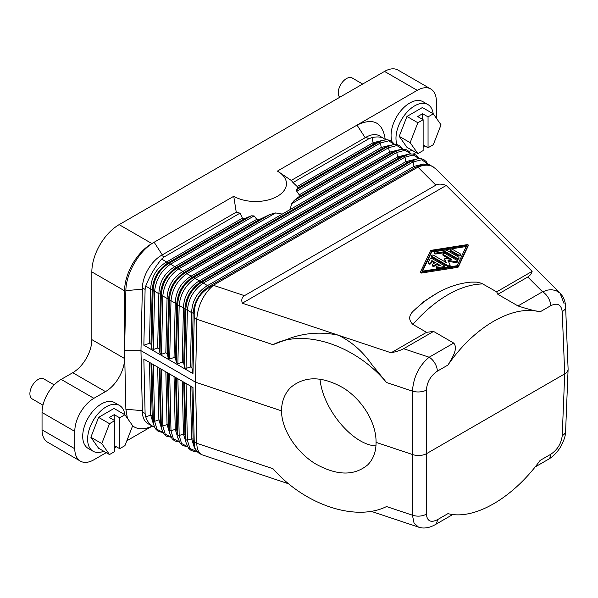 <?xml version="1.0" encoding="UTF-8"?>
<svg xmlns="http://www.w3.org/2000/svg" width="598" height="598" viewBox="0 0 598 598"><rect width="100%" height="100%" fill="white"/><g stroke="black" fill="none" stroke-linecap="round" stroke-linejoin="round"><path stroke-width="0.9" d="M167.358 372.696L168.576 425.462L169.847 433.49L168.576 425.462A1.929 1.144 -1.3 0 0 167.059 424.587L169.952 433.976M527.795 277.024L542.543 291.772L517.995 305.944L497.85 294.313L528.318 276.71L530.777 274.504L532.138 271.365L496.661 291.846L481.405 283.198L476.464 282.121L470.985 282.121C459.144 283.19 447.603 287.01 436.346 293.581A105.136 60.697 -60 0 0 414.152 310.31L423.825 301.594L436.346 293.581M433.311 113.837L422.39 107.535L406.954 116.453L399.232 136.344L406.954 147.332L417.867 153.634L410.146 142.653L417.867 122.754L423.13 119.712L417.673 116.565L422.584 113.725L428.048 116.879L433.311 113.837L441.032 124.818L433.311 144.716L428.048 147.758L423.13 144.925M399.232 136.344L410.146 142.653M42.047 412.493L74.787 431.405A27.015 15.6 -60 0 1 93.893 398.313L105.487 391.623L72.747 372.711L61.146 379.409A27.015 15.6 -60 0 0 42.047 412.493L42.047 429.857A27.015 15.6 120 0 0 47.638 442.221L80.386 461.125A27.015 15.6 120 0 0 93.893 459.787L106.227 452.664M72.747 372.711A27.015 15.6 120 0 0 91.845 339.627L91.845 271.911A38.593 22.283 -60 0 1 119.137 224.639L384.521 71.424A27.015 15.6 -60 0 1 398.029 70.086L430.769 88.99A27.015 15.6 -60 0 1 436.368 101.361L436.368 118.187M362.665 84.041L352.237 78.017A11.579 6.683 120 0 0 343.319 81.119A11.579 6.683 120 0 0 338.266 92.772A11.579 6.683 120 0 0 339.709 97.295M124.825 414.691A26.439 15.264 120 0 0 119.525 405.466L114.614 402.626A26.439 15.264 120 0 0 94.245 409.712A26.439 15.264 120 0 0 82.703 436.316A26.439 15.264 120 0 0 88.183 448.418L93.094 451.251A26.439 15.264 120 0 0 103.731 451.221M127.411 418.279L125.872 409.249L124.593 350.682L125.872 290.635C125.946 273.301 139.282 250.472 154.142 242.242L151.885 243.55L119.137 224.639M105.487 391.623A27.015 15.6 120 0 0 124.593 358.531L124.593 290.815A38.593 22.283 -60 0 1 151.885 243.55M74.787 431.405L74.787 448.762A27.015 15.6 120 0 0 80.386 461.125M114.771 447.738L116.408 446.788M126.836 440.771L152.049 426.217M152.213 426.142L149.971 427.054C143.034 429.753 137.248 429.357 132.614 425.866M452.821 514.497L434.948 524.812A11.579 6.683 60 0 0 437.347 519.759C430.695 522.973 427.047 521.097 426.404 514.123A11.579 6.989 -179.7 0 1 412.433 515.184L386.525 506.551C355.705 521.979 304.636 504.951 272.98 468.705L196.764 443.297C196.944 448.993 198.566 452.783 201.616 454.667L198.08 452.626L194.357 447.454L192.975 387.482L143.849 359.121L145.105 413.472L142.369 411.895L140.964 350.682L124.593 350.682M210.077 287.025C199.657 292.983 194.365 301.997 194.186 314.07L193.132 313.516A1.929 1.084 1.3 0 0 191.622 312.649L187.368 310.138L186.06 368.42L190.403 366.955L191.921 367.83L192.975 373.578L143.849 345.218L145.105 289.425L142.369 287.847A27.015 15.6 -60 0 1 142.399 287.13L140.964 350.682L195.546 382.197L196.764 319.25C197.968 305.279 203.492 293.962 213.344 285.298L210.077 287.025L209.023 286.472A1.929 1.114 -120 0 1 207.506 285.597L203.253 283.093L413.113 161.931A1.929 1.114 -120 0 0 411.603 161.056L417.972 158.687L421.463 158.762L423.84 159.629L426.359 161.789L427.675 163.979M142.369 287.847L141.023 348.238M186.06 368.42L184.543 367.546L183.728 363.106L184.946 308.792A1.929 1.084 1.3 0 0 183.437 307.918L179.176 305.414L177.875 363.696L176.358 362.822L175.543 358.381L176.761 304.068A1.929 1.084 1.3 0 0 175.244 303.193L170.991 300.682A1.929 1.084 -178.7 0 1 169.481 299.807C170.258 288.057 175.55 279.042 185.365 272.763A1.929 1.114 60 0 1 186.882 273.637L396.743 152.475A1.929 1.114 -120 0 0 395.226 151.6L401.594 149.231L405.085 149.306L407.462 150.18L410.968 153.85M183.728 363.106L182.218 362.231L183.437 307.918C183.937 295.995 189.23 286.98 199.321 280.873A1.929 1.114 -120 0 0 200.838 281.748C191.196 288.116 185.896 297.131 184.946 308.792L185.851 309.263C186.628 297.512 191.928 288.49 201.743 282.219A1.929 1.114 60 0 1 203.253 283.093C193.894 289.626 188.594 298.641 187.368 310.138A1.929 1.084 -178.7 0 1 185.851 309.263L184.543 367.546M177.875 363.696L182.218 362.231M175.543 358.381L174.033 357.507L175.244 303.193C175.745 291.271 181.044 282.256 191.136 276.149A1.929 1.114 -120 0 0 192.646 277.024C183.01 283.385 177.711 292.407 176.761 304.068L177.666 304.539C178.443 292.781 183.736 283.766 193.55 277.494A1.929 1.114 60 0 1 195.068 278.369L404.928 157.199A1.929 1.114 -120 0 0 403.418 156.332L409.78 153.963L413.278 154.037L415.647 154.904L419.161 158.582M407.567 154.456L397.648 156.915L191.136 276.149L186.882 273.637C177.516 280.178 172.224 289.193 170.991 300.682L169.69 358.964L174.033 357.507M169.69 358.964L168.173 358.09L167.358 353.65L165.84 352.775L167.059 298.469C167.56 286.539 172.859 277.524 182.951 271.417L178.69 268.913A1.929 1.114 -120 0 0 177.18 268.039L176.275 267.568A1.929 1.114 60 0 1 174.758 266.693L170.505 264.189A1.929 1.114 -120 0 0 168.995 263.314L168.09 262.843A1.929 1.114 60 0 1 166.573 261.969L161.624 259.046L164.196 256.916L240 213.157A40.522 23.397 180 0 1 236.307 212.133L161.467 255.346A27.015 15.6 -60 0 0 142.399 287.13M161.497 354.24L159.987 353.366L161.288 295.083L160.384 294.612A1.929 1.084 1.3 0 0 158.874 293.738C159.374 281.815 164.667 272.8 174.758 266.693L256.804 219.324L260.048 219.204L270.019 214.435L177.18 268.039C167.365 274.318 162.073 283.332 161.288 295.083A1.929 1.084 1.3 0 0 162.806 295.958L161.497 354.24L165.84 352.775M157.655 348.051L158.874 293.738L154.62 291.233L153.312 349.516L157.655 348.051L159.173 348.926L159.987 353.366M153.312 349.516L151.802 348.641L150.988 344.201L149.47 343.327L150.689 289.013C151.189 277.091 156.482 268.076 166.573 261.969L242.437 218.165L240 213.157M143.849 345.218L149.47 343.327M145.105 289.425L145.733 286.091C149.605 276.156 154.897 267.142 161.624 259.046M145.733 286.091L150.689 289.013A1.929 1.084 -178.7 0 1 152.198 289.888C153.155 278.227 158.448 269.212 168.09 262.843L244.799 218.554L242.437 218.165M256.804 219.324L254.09 215.93L170.505 264.189C161.146 270.722 155.846 279.737 154.62 291.233A1.929 1.084 -178.7 0 1 153.103 290.359C153.88 278.601 159.18 269.586 168.995 263.314L251.265 215.818L244.799 218.554M291.233 180.424L277.412 171.073A30.872 17.828 180 0 1 277.412 196.286A30.872 17.828 180 0 1 233.751 196.286L154.142 242.242L162.275 254.875M277.412 171.073L417.262 90.328A27.015 15.6 -60 0 1 430.769 88.99M119.682 417.8L124.945 414.765L114.031 408.456L98.588 417.374L90.866 437.273L98.588 448.253L109.501 454.555L114.771 451.52L114.771 420.641L109.307 417.486L114.225 414.653L119.682 417.8L119.682 448.679L114.771 445.846M159.173 348.926L160.384 294.612C161.34 282.951 166.633 273.936 176.275 267.568L260.048 219.204M167.358 353.65L168.576 299.336A1.929 1.084 -178.7 0 0 167.059 298.469L162.806 295.958C164.039 284.461 169.331 275.446 178.69 268.913L275.648 212.933L270.019 214.435M168.173 358.09L169.481 299.807L168.576 299.336C169.526 287.675 174.825 278.661 184.461 272.292A1.929 1.114 60 0 1 182.951 271.417L282.263 214.084L275.648 212.933M194.223 441.832L196.764 443.297L195.546 382.197L281.464 410.833C281.703 401.288 284.73 393.536 290.553 387.571C304.674 375.708 322.412 375.918 343.76 388.199C362.859 400.406 376.381 423.1 376.052 442.363L412.762 454.6L412.433 391.137C413.517 376.927 419.093 365.625 429.162 357.23L403.613 348.716L433.557 331.427L426.553 332.324L412.874 324.422C408.24 319.788 408.666 315.086 414.152 310.31M424.004 163.927L414.018 166.371A1.929 1.114 60 0 0 415.535 167.246L423.115 164.188L429.693 164.816L435.591 168.673L560.042 293.125L555.796 290.449L551.281 289.686L547.574 290.075L542.543 291.772A11.579 6.683 60 0 1 550.728 305.705C557.411 302.506 561.238 304.487 562.225 311.663L564.714 373.87L426.733 453.538L426.404 390.075A11.579 6.369 179.7 0 1 412.433 391.137L386.525 382.503C355.705 345.412 304.636 328.384 272.98 344.657L196.764 319.25L194.223 317.785L192.975 373.578M233.751 196.286L236.247 212.17M176.358 362.822L177.666 304.539A1.929 1.084 -178.7 0 0 179.176 305.414C180.409 293.917 185.709 284.902 195.068 278.369L199.321 280.873L405.833 161.647L415.752 159.18M190.403 366.955L191.622 312.649C192.122 300.719 197.415 291.704 207.506 285.597L414.018 166.371L413.113 161.931L421.792 159.771L427.607 163.964M254.09 215.93L251.265 215.818M415.206 159.36L407.35 162.521A1.929 1.114 60 0 1 405.833 161.647L404.928 157.199L413.24 155.009L419.063 158.582M194.186 314.07L194.223 317.785M517.995 305.944C526.905 308.852 534.276 310.811 540.106 311.835C512.92 304.367 474.132 326.762 447.962 365.034C452.208 358 458.427 348.582 453.71 343.065L433.557 331.427M497.85 294.313L496.661 291.846M191.921 367.83L193.132 313.516C194.088 301.855 199.381 292.841 209.023 286.472L415.535 167.246L420.484 165.541L417.942 167.171C423.87 164.644 428.968 164.54 433.229 166.864M272.98 344.657L291.667 337.638C306.946 332.66 322.471 331.845 338.244 335.186C351.288 341.451 362.425 351.153 371.635 364.294L386.525 382.503M391.197 145.008L381.277 147.467A1.929 1.114 -120 0 0 382.787 148.341L387.041 146.876A1.929 1.114 60 0 1 388.558 147.751L389.462 152.191A1.929 1.114 -120 0 0 390.972 153.066L395.226 151.6L185.365 272.763L184.461 272.292L390.972 153.066L398.836 149.911M390.644 145.179L382.787 148.341L299.015 196.705L294.201 200.472L387.041 146.876L393.409 144.507L396.9 144.581L399.277 145.449L402.783 149.126M242.302 303.208L446.235 185.462C441.892 183.803 438.446 183.691 435.897 185.133L244.447 295.666C241.936 297.146 241.218 299.658 242.302 303.208L391.085 352.798C396.878 351.542 401.056 350.181 403.613 348.716M201.616 454.667L288.714 483.842M142.369 411.895A27.015 15.6 120 0 0 142.399 412.583A27.015 15.6 120 0 0 147.96 423.69L154.434 427.107M145.105 413.472L145.733 416.843C147.37 421.44 149.597 424.58 152.423 426.262M151.802 363.711L153.469 424.042L155.256 428.609L158.291 431.464L162.955 432.504M153.469 424.042L152.198 416.014L153.103 420.454A1.929 1.144 -1.3 0 0 154.62 421.328L156.982 429.297L162.91 432.421M194.186 444.815L193.132 439.642A1.929 1.144 -1.3 0 0 191.622 438.768L194.544 448.194M190.411 386.002L191.622 438.768L187.368 440.233L189.94 448.485L196.368 451.311M186.06 383.49L187.368 440.233A1.929 1.144 178.7 0 1 185.851 439.358L184.946 434.918A1.929 1.144 -1.3 0 0 183.437 434.043L186.322 443.432M182.218 381.27L183.437 434.043L179.176 435.508L181.545 443.477L187.466 446.601M177.875 378.766L179.176 435.508A1.929 1.144 178.7 0 1 177.666 434.634L176.761 430.194A1.929 1.144 -1.3 0 0 175.244 429.319L178.137 438.708M174.033 376.546L175.244 429.319L170.991 430.784L173.353 438.745L179.28 441.87M169.69 374.034L170.991 430.784A1.929 1.144 178.7 0 1 169.481 429.91L168.173 373.159M159.987 368.435L161.288 425.178A1.929 1.144 -1.3 0 0 162.806 426.053L165.168 434.021L171.095 437.145M159.173 367.964L160.384 420.738L161.654 428.766L160.384 420.738A1.929 1.144 -1.3 0 0 158.874 419.863L161.766 429.252M383.012 140.276L373.085 142.735L297.221 186.539L292.99 182.562A40.522 23.397 180 0 0 291.226 180.432L366.066 137.219L368.794 138.796L372.038 137.57L373.085 142.735A1.929 1.114 -120 0 0 374.602 143.61L297.894 187.899L296.586 189.648L296.787 191.278L299.232 194.836L381.277 147.467L380.373 143.019L296.787 191.278M385.695 139.723L379.573 135.881A27.015 15.6 120 0 0 366.066 137.219M297.221 186.539L297.894 187.899M191.921 386.876L193.132 439.642L194.357 447.454M150.988 363.24L152.198 416.014A1.929 1.144 -1.3 0 0 150.689 415.139L153.574 424.528M282.263 214.084L389.462 152.191L399.382 149.732M294.201 200.472L291.6 203.724L290.142 209.532M299.015 196.705L299.232 194.836M424.67 145.807A27.015 15.6 -60 0 1 423.13 147.347M391.085 352.798L426.553 332.324M142.399 412.583L141.023 353.067M410.878 153.858L405.048 150.277L396.743 152.475L397.648 156.915A1.929 1.114 60 0 0 399.158 157.79L192.646 277.024L193.55 277.494L403.418 156.332L399.158 157.79L407.021 154.635M423.13 119.712L423.13 150.591L417.867 153.634M394.508 144.402L388.678 140.829L380.373 143.019A1.929 1.114 60 0 0 378.855 142.152L296.586 189.648M426.404 514.123L426.733 453.538A11.571 6.683 180 0 1 412.762 454.6L412.433 515.184L414.033 523.041L418.436 527.085L371.111 511.305M114.225 420.319L114.225 414.653M375.948 445.891C352.872 445.084 322.748 409.107 319.997 379.057M292.99 182.562L368.794 138.796M562.225 435.703A11.579 6.72 2.3 0 0 565.611 431.203C565.715 435.314 564.026 440.584 560.535 447.012C557.097 452.499 553.03 456.61 548.336 459.354A11.579 6.683 60 0 1 548.329 459.354A11.579 6.683 60 0 0 550.728 454.301C557.411 449.816 561.238 443.619 562.225 435.703L564.714 373.87A11.571 6.683 -0 0 0 568.1 369.302A11.571 6.683 -0 0 0 568.1 368.996L565.611 306.722C565.394 301.287 563.533 296.757 560.042 293.125L564.064 303.597M213.314 285.276L417.912 167.156M406.954 116.453L417.867 122.754M365.199 137.719L357.013 125.117C373.189 117.44 382.585 122.156 385.217 139.282M447.962 365.034L437.347 371.164A11.579 6.683 -120 0 0 429.162 357.23L453.71 343.065M437.347 519.759L447.962 513.63C474.132 520.499 512.92 498.112 540.106 460.43L550.728 454.301M376.052 442.363C376.112 451.602 373.361 459.085 367.785 464.803C354.18 476.143 336.629 475.754 315.116 463.637C295.838 451.61 281.74 429.491 281.464 410.833M109.501 454.555L101.787 443.574L109.501 423.676L114.771 420.641M402.693 149.134L396.863 145.553L388.558 147.751L291.6 203.724M423.115 164.188L420.484 165.541M446.235 185.462L532.138 271.365M420.603 271.843L420.581 272.695L421.396 273.054L457.492 267.373A1.286 0.74 0 0 0 458.389 266.85L468.234 245.815M124.945 414.765L132.666 425.746L124.945 445.645L119.682 448.679M415.984 152.542L413.368 154.052M433.191 113.769A26.439 15.264 120 0 0 427.891 104.538L422.98 101.705A26.439 15.264 120 0 0 402.611 108.784A26.439 15.264 120 0 0 391.07 135.387A26.439 15.264 120 0 0 391.884 141.225M54.216 384.91L43.878 378.945A11.579 6.683 120 0 0 34.953 382.047A11.579 6.683 120 0 0 29.9 393.693A11.579 6.683 120 0 0 32.299 398.993L42.974 405.16M384.028 138.459C381.068 136.815 377.069 136.516 372.038 137.57M382.458 140.455L374.602 143.61L382.458 140.455L387.011 139.67L391.092 140.724L394.598 144.402M119.525 405.466A26.439 15.264 120 0 0 99.156 412.545A26.439 15.264 120 0 0 87.614 439.149A26.439 15.264 120 0 0 93.094 451.251M427.891 104.538A26.439 15.264 120 0 0 407.522 111.624A26.439 15.264 120 0 0 395.981 138.228A26.439 15.264 120 0 0 396.975 144.596M408.995 151.279A26.439 15.264 120 0 0 412.097 150.3M98.588 417.374L109.501 423.676M90.866 437.273L101.787 443.574M428.048 116.879L428.048 147.758M422.584 119.398L422.584 113.725M422.622 271.141L431.681 251.952L466.216 246.518M428.385 263.172A1.286 0.74 0 0 0 428.34 263.367A1.286 0.74 0 0 0 429.461 264.107A1.286 0.74 0 0 0 430.866 263.561L431.846 261.498L434.507 263.03M436.091 266.895L436.091 267.844A1.286 0.74 0 0 0 437.714 268.562L443.432 267.657A1.286 0.74 0 0 0 444.381 266.94L444.381 265.998A1.286 0.74 0 0 0 444.008 265.475L432.092 258.598A1.286 0.74 0 0 0 429.947 258.927L428.385 262.23A1.286 0.74 0 0 0 428.34 262.425A1.286 0.74 0 0 0 429.461 263.157A1.286 0.74 0 0 0 430.866 262.612L431.846 260.549L435.322 262.559L432.593 264.137A1.286 0.74 0 0 0 432.219 264.66A1.286 0.74 0 0 0 433.012 265.348A1.286 0.74 0 0 0 434.41 265.183L437.138 263.606L440.621 265.617L437.048 266.177A1.286 0.74 0 0 0 436.091 266.895A1.286 0.74 0 0 0 437.714 267.612L443.432 266.715A1.286 0.74 0 0 0 444.381 265.998M432.219 264.66L432.219 265.602A1.286 0.74 0 0 0 433.012 266.289A1.286 0.74 0 0 0 434.41 266.132L437.138 264.555L439.336 265.818M434.447 252.296L434.447 253.238A1.286 0.74 0 0 0 436.069 253.956L445.361 252.491L456.76 259.076A1.286 0.74 0 0 0 458.158 259.24A1.286 0.74 0 0 0 458.958 258.553L458.958 257.603A1.286 0.74 0 0 0 458.576 257.08L447.177 250.495A2.571 1.488 0 0 0 444.688 250.114L435.396 251.579A1.286 0.74 0 0 0 434.447 252.296A1.286 0.74 0 0 0 436.069 253.014L445.361 251.549L456.76 258.134A1.286 0.74 0 0 0 458.158 258.291A1.286 0.74 0 0 0 458.958 257.603M448.44 261.431L455.758 262.559L455.758 261.61A1.286 0.74 0 0 0 457.38 260.9A1.286 0.74 0 0 0 456.999 260.369L445.091 253.492A1.286 0.74 0 0 0 443.686 253.335A1.286 0.74 0 0 0 442.894 254.023A1.286 0.74 0 0 0 443.268 254.546L451.789 259.465L445.405 258.478L444.598 258.837L446.332 262.612L433.655 255.294A1.286 0.74 0 0 0 432.249 255.137A1.286 0.74 0 0 0 431.457 255.817L431.457 256.766A1.286 0.74 0 0 0 431.838 257.29L447.902 266.566A1.286 0.74 0 0 0 449.307 266.73A1.286 0.74 0 0 0 450.1 266.043A1.286 0.74 0 0 0 450.055 265.848M444.62 259.682L445.727 262.268M442.894 254.023L442.894 254.965A1.286 0.74 0 0 0 443.268 255.488L449.554 259.113M455.758 262.559A1.286 0.74 0 0 0 457.38 261.842L457.38 260.9M450.167 249.822L450.167 250.764A1.286 0.74 0 0 0 450.548 251.287L458.3 255.765A1.286 0.74 0 0 0 459.698 255.929A1.286 0.74 0 0 0 460.497 255.241L460.497 254.292A1.286 0.74 0 0 0 460.116 253.769L452.365 249.291A1.286 0.74 0 0 0 450.967 249.134A1.286 0.74 0 0 0 450.167 249.822A1.286 0.74 0 0 0 450.548 250.345L458.3 254.823A1.286 0.74 0 0 0 459.698 254.98A1.286 0.74 0 0 0 460.497 254.292M431.345 250.293L467.442 244.612L468.256 244.971L458.389 265.908A1.286 0.74 0 0 1 457.492 266.424L421.396 272.105L420.581 271.746L430.44 250.809A1.286 0.74 0 0 1 431.345 250.293M431.681 251.003L466.694 245.494L457.149 265.706L422.143 271.223L431.681 251.003L431.681 251.952M437.138 264.555L437.138 263.606M431.846 261.498L431.846 260.549M445.361 252.491L445.361 251.549M431.457 255.817A1.286 0.74 0 0 0 431.838 256.348L447.902 265.624A1.286 0.74 0 0 0 449.307 265.781A1.286 0.74 0 0 0 450.1 265.101A1.286 0.74 0 0 0 450.055 264.907L447.969 260.407L455.758 261.61M142.279 289.193L125.872 290.635M151.802 348.641L153.103 290.359L152.198 289.888L150.988 344.201M384.521 71.424L417.262 90.328M42.047 429.857L74.787 448.762M201.743 282.219L200.838 281.748L407.35 162.521L411.603 161.056L201.743 282.219M164.196 256.916L161.467 255.346M412.874 324.422A111.916 64.614 -60 0 1 482.982 283.945M124.593 290.815L91.845 271.911M124.593 358.531L91.845 339.627M184.55 382.615L185.851 439.358L184.946 434.918L183.736 382.144M176.358 377.891L177.666 434.634L176.761 430.194L175.55 377.42M165.848 371.821L167.059 424.587L162.806 426.053L161.497 369.31M157.663 367.09L158.874 419.863L154.62 421.328L153.312 364.586M149.47 362.366L150.689 415.139L145.733 416.843M550.728 305.705L540.106 311.835M426.404 390.075C427.047 381.965 430.695 375.664 437.347 371.164M142.279 410.654L125.872 409.249M244.447 295.666L213.344 285.298M61.146 379.409L93.893 398.313M565.611 431.203A11.579 6.72 2.3 0 0 565.611 431.195L568.1 369.302M435.897 185.133L417.942 167.171M562.225 311.663A11.579 6.638 -2.3 0 0 565.611 306.722M434.41 266.132L434.41 265.183M437.714 268.562L437.714 267.612M443.432 267.657L443.432 266.715M430.866 263.561L430.866 262.612M436.069 253.956L436.069 253.014M456.76 259.076L456.76 258.134M447.902 266.566L447.902 265.624M431.838 257.29L431.838 256.348M443.268 255.488L443.268 254.546M444.62 259.876L444.62 258.927M450.548 251.287L450.548 250.345M458.3 255.765L458.3 254.823M421.396 273.054L421.396 272.105M457.492 267.373L457.492 266.424M458.389 266.85L458.389 265.908M468.234 246.01L468.234 245.068M196.413 451.355L193.393 451.228L191.016 450.361L188.497 448.201L186.217 442.946M187.51 446.684L182.831 445.63L180.312 443.469L178.032 438.222M179.325 441.952L174.646 440.905L172.127 438.745L169.847 433.49M161.654 428.766L163.448 433.333L166.476 436.189L171.14 437.228M434.948 524.812C430.485 527.354 423.982 529.193 418.436 527.085M548.329 459.354L535.083 467.001M428.34 263.367L428.34 262.425M450.1 266.043L450.1 265.101M444.598 259.779L444.598 258.837M420.581 272.695L420.581 271.746M468.256 245.913L468.256 244.971"/></g></svg>
